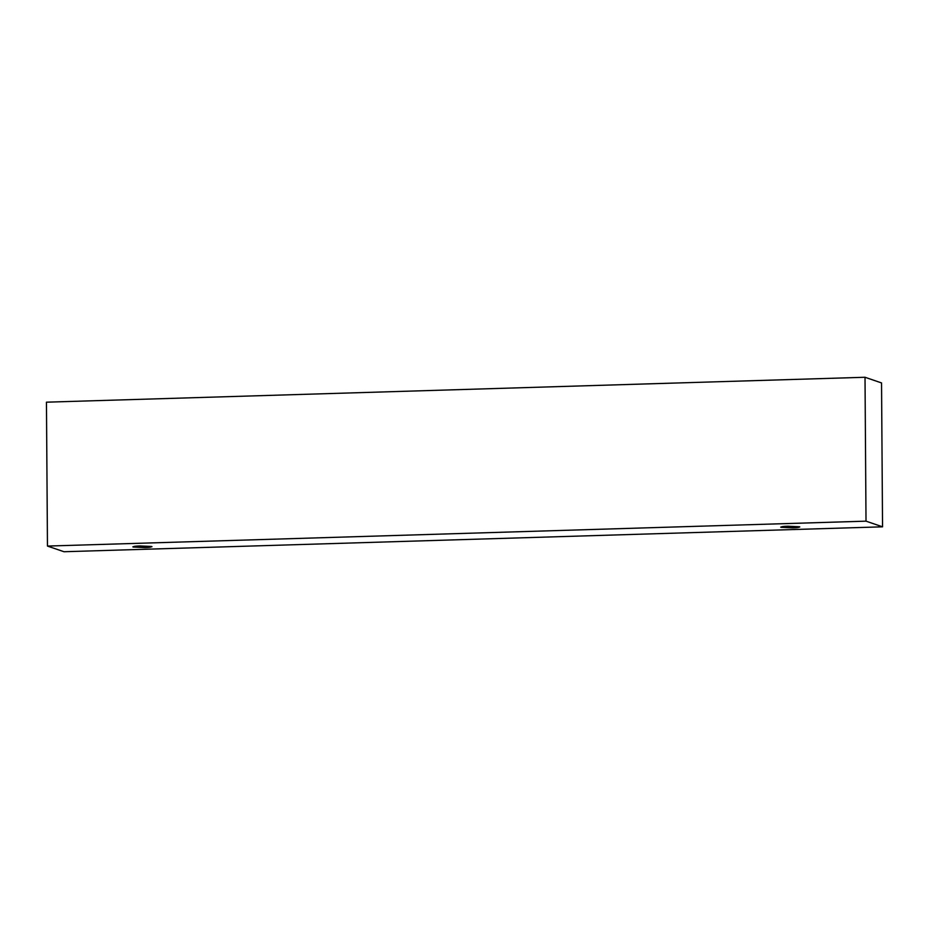 <?xml version="1.0" encoding="UTF-8"?>
<svg xmlns="http://www.w3.org/2000/svg" width="929" height="929" viewBox="0 0 929 929"><rect width="100%" height="100%" fill="white"/><g stroke="black" fill="none" stroke-linecap="round" stroke-linejoin="round"><path stroke-width="1.39" d="M881.54 382.934L882.55 526.824L63.985 551.733L47.46 546.066L866.014 521.157L882.55 526.824L881.54 382.934L865.015 377.267L866.014 521.157L865.015 377.267L46.45 402.176L47.46 546.066L46.45 402.176L865.015 377.267L881.54 382.934M63.985 551.733L882.55 526.824L866.014 521.157L47.46 546.066L63.985 551.733M140.012 545.938L151.659 546.473C151.601 547.123 149.314 547.495 144.808 547.576L133.149 547.042C133.207 546.391 135.495 546.02 140.012 545.938L132.847 546.821L144.808 547.576L151.973 546.693L140.012 545.938M787.862 526.22L799.521 526.766C799.463 527.417 797.175 527.777 792.669 527.869L781.01 527.324C781.068 526.673 783.356 526.313 787.862 526.22L780.708 527.115L792.669 527.869L799.823 526.975L787.862 526.22"/></g></svg>

